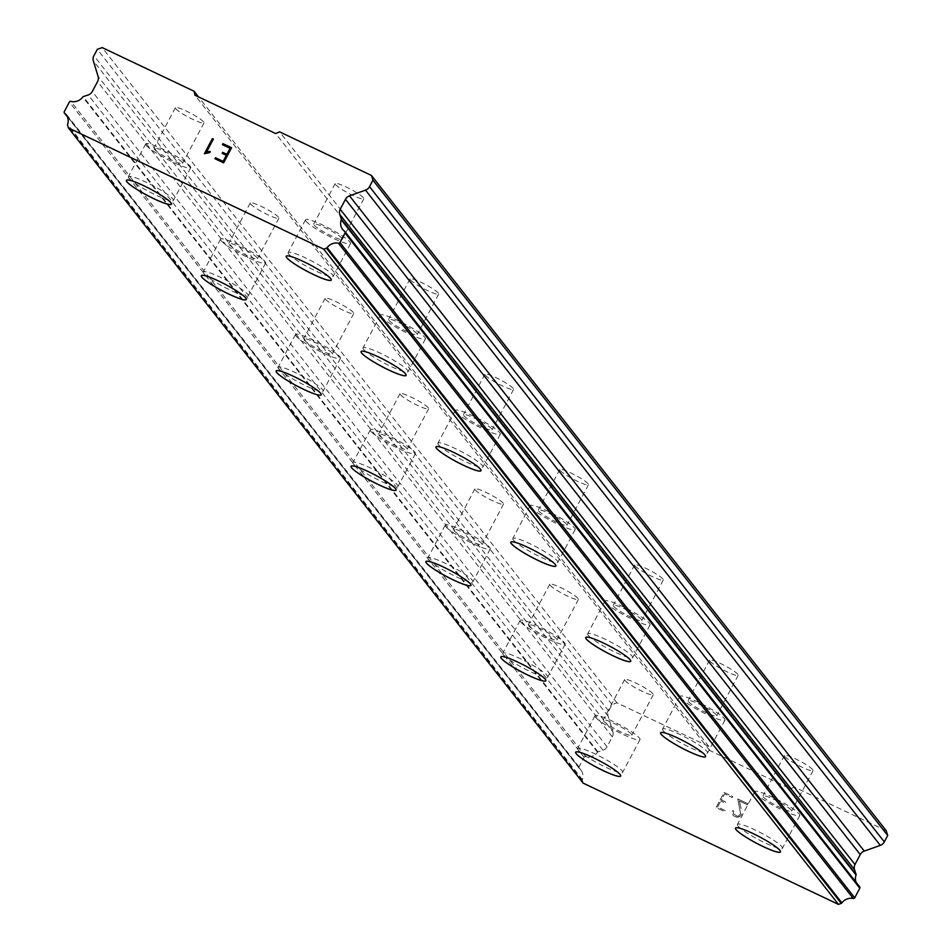 <?xml version="1.0" encoding="UTF-8"?>
<svg xmlns="http://www.w3.org/2000/svg" width="952" height="952" viewBox="0 0 952 952"><rect width="100%" height="100%" fill="white"/><g stroke="black" fill="none" stroke-linecap="round" stroke-linejoin="round"><path stroke-width="0.71" stroke-dasharray="4.76 3.57" d="M335.509 184.533A16.208 2.261 -152.1 0 0 350.61 194.291A16.208 2.261 -152.1 0 0 363.807 198.766A16.208 2.261 -152.1 0 0 363.474 197.814A16.208 2.261 -152.1 0 0 348.361 188.056A16.208 2.261 -152.1 0 0 335.163 183.593A16.208 2.261 -152.1 0 0 335.509 184.533M314.053 225.065A16.208 2.261 -152.1 0 0 329.154 234.811A16.208 2.261 -152.1 0 0 342.351 239.285A16.208 2.261 -152.1 0 0 342.018 238.345A16.208 2.261 -152.1 0 0 326.905 228.587A16.208 2.261 -152.1 0 0 313.708 224.113A16.208 2.261 -152.1 0 0 314.053 225.065M286.219 256.255L286.243 256.207A25.466 3.546 27.9 0 1 286.243 256.207A25.466 3.546 27.9 0 1 306.984 263.228A25.466 3.546 27.9 0 1 330.713 278.567A25.466 3.546 27.9 0 1 331.248 280.043A25.466 3.546 27.9 0 1 331.237 280.066L331.225 280.09M410.383 279.84A16.208 2.261 -152.1 0 0 425.484 289.598A16.208 2.261 -152.1 0 0 438.682 294.073A16.208 2.261 -152.1 0 0 438.348 293.121A16.208 2.261 -152.1 0 0 423.235 283.363A16.208 2.261 -152.1 0 0 410.038 278.9A16.208 2.261 -152.1 0 0 410.383 279.84M388.928 320.372A16.208 2.261 -152.1 0 0 404.029 330.13A16.208 2.261 -152.1 0 0 417.226 334.592A16.208 2.261 -152.1 0 0 416.893 333.652A16.208 2.261 -152.1 0 0 401.78 323.894A16.208 2.261 -152.1 0 0 388.583 319.42A16.208 2.261 -152.1 0 0 388.928 320.372M361.094 351.562L361.117 351.526A25.466 3.546 27.9 0 1 361.117 351.526A25.466 3.546 27.9 0 1 381.859 358.535A25.466 3.546 27.9 0 1 405.588 373.874A25.466 3.546 27.9 0 1 406.123 375.35A25.466 3.546 27.9 0 1 406.111 375.374L406.123 375.35M485.258 375.159A16.208 2.261 -152.1 0 0 500.359 384.917A16.208 2.261 -152.1 0 0 513.568 389.38A16.208 2.261 -152.1 0 0 513.223 388.44A16.208 2.261 -152.1 0 0 498.122 378.682A16.208 2.261 -152.1 0 0 484.913 374.207A16.208 2.261 -152.1 0 0 485.258 375.159M463.802 415.679A16.208 2.261 -152.1 0 0 478.904 425.437A16.208 2.261 -152.1 0 0 492.113 429.899A16.208 2.261 -152.1 0 0 491.767 428.959A16.208 2.261 -152.1 0 0 476.666 419.201A16.208 2.261 -152.1 0 0 463.457 414.739A16.208 2.261 -152.1 0 0 463.802 415.679M435.992 446.833L435.968 446.869A25.466 3.546 27.9 0 1 435.992 446.833A25.466 3.546 27.9 0 1 456.734 453.842A25.466 3.546 27.9 0 1 480.474 469.181A25.466 3.546 27.9 0 1 480.998 470.669A25.466 3.546 27.9 0 1 480.986 470.681L480.998 470.669M560.133 470.466A16.208 2.261 -152.1 0 0 575.246 480.224A16.208 2.261 -152.1 0 0 588.443 484.687A16.208 2.261 -152.1 0 0 588.098 483.747A16.208 2.261 -152.1 0 0 572.997 473.989A16.208 2.261 -152.1 0 0 559.8 469.514A16.208 2.261 -152.1 0 0 560.133 470.466M538.677 510.986A16.208 2.261 -152.1 0 0 553.79 520.744A16.208 2.261 -152.1 0 0 566.987 525.207A16.208 2.261 -152.1 0 0 566.642 524.266A16.208 2.261 -152.1 0 0 551.541 514.508A16.208 2.261 -152.1 0 0 538.344 510.046A16.208 2.261 -152.1 0 0 538.677 510.986M510.867 542.14L510.843 542.176A25.466 3.546 27.9 0 1 510.867 542.14A25.466 3.546 27.9 0 1 531.609 549.161A25.466 3.546 27.9 0 1 555.349 564.488A25.466 3.546 27.9 0 1 555.885 565.976A25.466 3.546 27.9 0 1 555.873 565.988M635.008 565.774A16.208 2.261 -152.1 0 0 650.121 575.532A16.208 2.261 -152.1 0 0 663.318 579.994A16.208 2.261 -152.1 0 0 662.973 579.054A16.208 2.261 -152.1 0 0 647.872 569.296A16.208 2.261 -152.1 0 0 634.675 564.833A16.208 2.261 -152.1 0 0 635.008 565.774M613.552 606.293A16.208 2.261 -152.1 0 0 628.665 616.051A16.208 2.261 -152.1 0 0 641.862 620.514A16.208 2.261 -152.1 0 0 641.517 619.573A16.208 2.261 -152.1 0 0 626.416 609.816A16.208 2.261 -152.1 0 0 613.219 605.353A16.208 2.261 -152.1 0 0 613.552 606.293M585.742 637.447L585.718 637.483A25.466 3.546 27.9 0 1 585.742 637.447A25.466 3.546 27.9 0 1 606.483 644.468A25.466 3.546 27.9 0 1 630.224 659.796A25.466 3.546 27.9 0 1 630.759 661.283A25.466 3.546 27.9 0 1 630.748 661.295L630.736 661.319M709.883 661.081A16.208 2.261 -152.1 0 0 724.996 670.839A16.208 2.261 -152.1 0 0 738.193 675.301A16.208 2.261 -152.1 0 0 737.848 674.361A16.208 2.261 -152.1 0 0 722.746 664.603A16.208 2.261 -152.1 0 0 709.549 660.141A16.208 2.261 -152.1 0 0 709.883 661.081M688.427 701.6A16.208 2.261 -152.1 0 0 703.54 711.358A16.208 2.261 -152.1 0 0 716.737 715.821A16.208 2.261 -152.1 0 0 716.392 714.881A16.208 2.261 -152.1 0 0 701.291 705.123A16.208 2.261 -152.1 0 0 688.094 700.66A16.208 2.261 -152.1 0 0 688.427 701.6M660.605 732.778A25.466 3.546 27.9 0 1 660.617 732.754A25.466 3.546 27.9 0 1 681.358 739.775A25.466 3.546 27.9 0 1 705.099 755.103A25.466 3.546 27.9 0 1 705.634 756.59A25.466 3.546 27.9 0 1 705.622 756.614L705.611 756.626M784.769 756.388A16.208 2.261 -152.1 0 0 799.87 766.146A16.208 2.261 -152.1 0 0 813.067 770.608A16.208 2.261 -152.1 0 0 812.734 769.668A16.208 2.261 -152.1 0 0 797.621 759.91A16.208 2.261 -152.1 0 0 784.424 755.448A16.208 2.261 -152.1 0 0 784.769 756.388M763.314 796.907A16.208 2.261 -152.1 0 0 778.415 806.665A16.208 2.261 -152.1 0 0 791.612 811.14A16.208 2.261 -152.1 0 0 791.279 810.188A16.208 2.261 -152.1 0 0 776.166 800.43A16.208 2.261 -152.1 0 0 762.968 795.967A16.208 2.261 -152.1 0 0 763.314 796.907M735.479 828.109L735.491 828.062A25.466 3.546 27.9 0 1 735.491 828.062A25.466 3.546 27.9 0 1 756.233 835.082A25.466 3.546 27.9 0 1 779.974 850.422A25.466 3.546 27.9 0 1 780.509 851.897A25.466 3.546 27.9 0 1 780.497 851.921L780.485 851.933M175.703 108.647A16.208 2.261 -152.1 0 0 190.816 118.405A16.208 2.261 -152.1 0 0 204.014 122.867A16.208 2.261 -152.1 0 0 203.668 121.927A16.208 2.261 -152.1 0 0 188.567 112.169A16.208 2.261 -152.1 0 0 175.37 107.707A16.208 2.261 -152.1 0 0 175.703 108.647M154.248 149.166A16.208 2.261 -152.1 0 0 169.361 158.924A16.208 2.261 -152.1 0 0 182.558 163.399A16.208 2.261 -152.1 0 0 182.213 162.447A16.208 2.261 -152.1 0 0 167.112 152.689A16.208 2.261 -152.1 0 0 153.915 148.226A16.208 2.261 -152.1 0 0 154.248 149.166M126.438 180.321L126.414 180.368A25.466 3.546 27.9 0 1 126.438 180.321A25.466 3.546 27.9 0 1 147.179 187.342A25.466 3.546 27.9 0 1 170.92 202.681A25.466 3.546 27.9 0 1 171.455 204.156A25.466 3.546 27.9 0 1 171.443 204.18L171.455 204.156M250.578 203.954A16.208 2.261 -152.1 0 0 265.691 213.712A16.208 2.261 -152.1 0 0 278.888 218.186A16.208 2.261 -152.1 0 0 278.543 217.234A16.208 2.261 -152.1 0 0 263.442 207.476A16.208 2.261 -152.1 0 0 250.245 203.014A16.208 2.261 -152.1 0 0 250.578 203.954M229.123 244.485A16.208 2.261 -152.1 0 0 244.236 254.243A16.208 2.261 -152.1 0 0 257.433 258.706A16.208 2.261 -152.1 0 0 257.088 257.766A16.208 2.261 -152.1 0 0 241.986 248.008A16.208 2.261 -152.1 0 0 228.789 243.534A16.208 2.261 -152.1 0 0 229.123 244.485M201.312 275.628L201.288 275.675A25.466 3.546 27.9 0 1 201.312 275.628A25.466 3.546 27.9 0 1 222.054 282.649A25.466 3.546 27.9 0 1 245.794 297.988A25.466 3.546 27.9 0 1 246.33 299.464A25.466 3.546 27.9 0 1 246.318 299.487L246.306 299.511M325.453 299.261A16.208 2.261 -152.1 0 0 340.566 309.019A16.208 2.261 -152.1 0 0 353.763 313.494A16.208 2.261 -152.1 0 0 353.418 312.542A16.208 2.261 -152.1 0 0 338.317 302.784A16.208 2.261 -152.1 0 0 325.12 298.321A16.208 2.261 -152.1 0 0 325.453 299.261M303.997 339.793A16.208 2.261 -152.1 0 0 319.11 349.551A16.208 2.261 -152.1 0 0 332.308 354.013A16.208 2.261 -152.1 0 0 331.962 353.073A16.208 2.261 -152.1 0 0 316.861 343.315A16.208 2.261 -152.1 0 0 303.664 338.841A16.208 2.261 -152.1 0 0 303.997 339.793M276.175 370.959A25.466 3.546 27.9 0 1 276.187 370.947A25.466 3.546 27.9 0 1 296.929 377.956A25.466 3.546 27.9 0 1 320.669 393.295A25.466 3.546 27.9 0 1 321.205 394.771A25.466 3.546 27.9 0 1 321.193 394.794L321.181 394.818M400.34 394.58A16.208 2.261 -152.1 0 0 415.441 404.338A16.208 2.261 -152.1 0 0 428.638 408.801A16.208 2.261 -152.1 0 0 428.305 407.861A16.208 2.261 -152.1 0 0 413.192 398.103A16.208 2.261 -152.1 0 0 399.995 393.628A16.208 2.261 -152.1 0 0 400.34 394.58M378.884 435.1A16.208 2.261 -152.1 0 0 393.985 444.858A16.208 2.261 -152.1 0 0 407.182 449.32A16.208 2.261 -152.1 0 0 406.849 448.38A16.208 2.261 -152.1 0 0 391.736 438.622A16.208 2.261 -152.1 0 0 378.539 434.16A16.208 2.261 -152.1 0 0 378.884 435.1M351.05 466.29L351.062 466.254A25.466 3.546 27.9 0 1 351.062 466.254A25.466 3.546 27.9 0 1 371.804 473.263A25.466 3.546 27.9 0 1 395.544 488.602A25.466 3.546 27.9 0 1 396.08 490.09A25.466 3.546 27.9 0 1 396.068 490.101L396.056 490.125M475.215 489.887A16.208 2.261 -152.1 0 0 490.316 499.645A16.208 2.261 -152.1 0 0 503.513 504.108A16.208 2.261 -152.1 0 0 503.18 503.168A16.208 2.261 -152.1 0 0 488.067 493.41A16.208 2.261 -152.1 0 0 474.87 488.935A16.208 2.261 -152.1 0 0 475.215 489.887M453.759 530.407A16.208 2.261 -152.1 0 0 468.86 540.165A16.208 2.261 -152.1 0 0 482.057 544.627A16.208 2.261 -152.1 0 0 481.724 543.687A16.208 2.261 -152.1 0 0 466.611 533.929A16.208 2.261 -152.1 0 0 453.414 529.467A16.208 2.261 -152.1 0 0 453.759 530.407M425.925 561.597L425.949 561.561A25.466 3.546 27.9 0 1 425.949 561.561A25.466 3.546 27.9 0 1 446.69 568.582A25.466 3.546 27.9 0 1 470.419 583.909A25.466 3.546 27.9 0 1 470.954 585.397A25.466 3.546 27.9 0 1 470.942 585.409L470.931 585.432M550.089 585.194A16.208 2.261 -152.1 0 0 565.19 594.952A16.208 2.261 -152.1 0 0 578.388 599.415A16.208 2.261 -152.1 0 0 578.054 598.475A16.208 2.261 -152.1 0 0 562.953 588.717A16.208 2.261 -152.1 0 0 549.744 584.254A16.208 2.261 -152.1 0 0 550.089 585.194M528.634 625.714A16.208 2.261 -152.1 0 0 543.735 635.472A16.208 2.261 -152.1 0 0 556.932 639.934A16.208 2.261 -152.1 0 0 556.599 638.994A16.208 2.261 -152.1 0 0 541.498 629.236A16.208 2.261 -152.1 0 0 528.289 624.774A16.208 2.261 -152.1 0 0 528.634 625.714M500.823 656.868L500.8 656.904A25.466 3.546 27.9 0 1 500.823 656.868A25.466 3.546 27.9 0 1 521.565 663.889A25.466 3.546 27.9 0 1 545.294 679.216A25.466 3.546 27.9 0 1 545.829 680.704A25.466 3.546 27.9 0 1 545.817 680.728L545.829 680.704M624.964 680.501A16.208 2.261 -152.1 0 0 640.065 690.259A16.208 2.261 -152.1 0 0 653.274 694.722A16.208 2.261 -152.1 0 0 652.929 693.782A16.208 2.261 -152.1 0 0 637.828 684.024A16.208 2.261 -152.1 0 0 624.619 679.561A16.208 2.261 -152.1 0 0 624.964 680.501M603.508 721.021A16.208 2.261 -152.1 0 0 618.61 730.779A16.208 2.261 -152.1 0 0 631.819 735.253A16.208 2.261 -152.1 0 0 631.473 734.301A16.208 2.261 -152.1 0 0 616.372 724.543A16.208 2.261 -152.1 0 0 603.175 720.081A16.208 2.261 -152.1 0 0 603.508 721.021M575.698 752.175L575.674 752.223A25.466 3.546 27.9 0 1 575.698 752.175A25.466 3.546 27.9 0 1 596.44 759.196A25.466 3.546 27.9 0 1 620.18 774.523A25.466 3.546 27.9 0 1 620.704 776.011A25.466 3.546 27.9 0 1 620.704 776.035L620.704 776.011M595.524 717.225A25.466 3.546 -152.1 0 0 619.252 732.564A25.466 3.546 -152.1 0 0 639.994 739.585A25.466 3.546 -152.1 0 0 639.458 738.097A25.466 3.546 -152.1 0 0 615.73 722.77A25.466 3.546 -152.1 0 0 594.988 715.749A25.466 3.546 -152.1 0 0 595.524 717.225M578.162 750.009A25.466 3.546 -152.1 0 0 601.902 765.348A25.466 3.546 -152.1 0 0 622.644 772.358A25.466 3.546 -152.1 0 0 622.108 770.882A25.466 3.546 -152.1 0 0 598.368 755.543A25.466 3.546 -152.1 0 0 577.626 748.534A25.466 3.546 -152.1 0 0 578.162 750.009M520.637 621.918A25.466 3.546 -152.1 0 0 544.377 637.257A25.466 3.546 -152.1 0 0 565.119 644.278A25.466 3.546 -152.1 0 0 564.584 642.79A25.466 3.546 -152.1 0 0 540.855 627.451A25.466 3.546 -152.1 0 0 520.113 620.442A25.466 3.546 -152.1 0 0 520.637 621.918M503.287 654.702A25.466 3.546 -152.1 0 0 527.027 670.041A25.466 3.546 -152.1 0 0 547.769 677.051A25.466 3.546 -152.1 0 0 547.233 675.575A25.466 3.546 -152.1 0 0 523.493 660.236A25.466 3.546 -152.1 0 0 502.751 653.227A25.466 3.546 -152.1 0 0 503.287 654.702M445.762 526.611A25.466 3.546 -152.1 0 0 469.503 541.95A25.466 3.546 -152.1 0 0 490.244 548.959A25.466 3.546 -152.1 0 0 489.709 547.483A25.466 3.546 -152.1 0 0 465.968 532.144A25.466 3.546 -152.1 0 0 445.227 525.135A25.466 3.546 -152.1 0 0 445.762 526.611M428.412 559.395A25.466 3.546 -152.1 0 0 452.14 574.722A25.466 3.546 -152.1 0 0 472.882 581.743A25.466 3.546 -152.1 0 0 472.359 580.268A25.466 3.546 -152.1 0 0 448.618 564.929A25.466 3.546 -152.1 0 0 427.876 557.908A25.466 3.546 -152.1 0 0 428.412 559.395M370.887 431.304A25.466 3.546 -152.1 0 0 394.628 446.631A25.466 3.546 -152.1 0 0 415.37 453.652A25.466 3.546 -152.1 0 0 414.834 452.176A25.466 3.546 -152.1 0 0 391.093 436.837A25.466 3.546 -152.1 0 0 370.352 429.816A25.466 3.546 -152.1 0 0 370.887 431.304M353.537 464.088A25.466 3.546 -152.1 0 0 377.266 479.415A25.466 3.546 -152.1 0 0 398.007 486.436A25.466 3.546 -152.1 0 0 397.472 484.961A25.466 3.546 -152.1 0 0 373.743 469.622A25.466 3.546 -152.1 0 0 353.002 462.601A25.466 3.546 -152.1 0 0 353.537 464.088M296.012 335.997A25.466 3.546 -152.1 0 0 319.753 351.324A25.466 3.546 -152.1 0 0 340.495 358.345A25.466 3.546 -152.1 0 0 339.959 356.869A25.466 3.546 -152.1 0 0 316.219 341.53A25.466 3.546 -152.1 0 0 295.477 334.509A25.466 3.546 -152.1 0 0 296.012 335.997M278.65 368.781A25.466 3.546 -152.1 0 0 302.391 384.108A25.466 3.546 -152.1 0 0 323.133 391.129A25.466 3.546 -152.1 0 0 322.597 389.642A25.466 3.546 -152.1 0 0 298.868 374.315A25.466 3.546 -152.1 0 0 278.127 367.293A25.466 3.546 -152.1 0 0 278.65 368.781M221.138 240.689A25.466 3.546 -152.1 0 0 244.878 256.017A25.466 3.546 -152.1 0 0 265.62 263.038A25.466 3.546 -152.1 0 0 265.084 261.55A25.466 3.546 -152.1 0 0 241.344 246.223A25.466 3.546 -152.1 0 0 220.602 239.202A25.466 3.546 -152.1 0 0 221.138 240.689M203.776 273.474A25.466 3.546 -152.1 0 0 227.516 288.801A25.466 3.546 -152.1 0 0 248.258 295.822A25.466 3.546 -152.1 0 0 247.722 294.335A25.466 3.546 -152.1 0 0 223.982 279.007A25.466 3.546 -152.1 0 0 203.24 271.986A25.466 3.546 -152.1 0 0 203.776 273.474M146.263 145.382A25.466 3.546 -152.1 0 0 170.003 160.71A25.466 3.546 -152.1 0 0 190.733 167.73A25.466 3.546 -152.1 0 0 190.21 166.243A25.466 3.546 -152.1 0 0 166.469 150.916A25.466 3.546 -152.1 0 0 145.727 143.895A25.466 3.546 -152.1 0 0 146.263 145.382M128.901 178.155A25.466 3.546 -152.1 0 0 152.641 193.494A25.466 3.546 -152.1 0 0 173.383 200.515A25.466 3.546 -152.1 0 0 172.847 199.028A25.466 3.546 -152.1 0 0 149.107 183.7A25.466 3.546 -152.1 0 0 128.365 176.679A25.466 3.546 -152.1 0 0 128.901 178.155M755.317 793.123A25.466 3.546 -152.1 0 0 779.057 808.45A25.466 3.546 -152.1 0 0 799.799 815.471A25.466 3.546 -152.1 0 0 799.263 813.984A25.466 3.546 -152.1 0 0 775.523 798.657A25.466 3.546 -152.1 0 0 754.781 791.636A25.466 3.546 -152.1 0 0 755.317 793.123M737.967 825.896A25.466 3.546 -152.1 0 0 761.695 841.235A25.466 3.546 -152.1 0 0 782.437 848.256A25.466 3.546 -152.1 0 0 781.901 846.768A25.466 3.546 -152.1 0 0 758.173 831.441A25.466 3.546 -152.1 0 0 737.431 824.42A25.466 3.546 -152.1 0 0 737.967 825.896M680.442 697.804A25.466 3.546 -152.1 0 0 704.183 713.143A25.466 3.546 -152.1 0 0 724.924 720.164A25.466 3.546 -152.1 0 0 724.389 718.677A25.466 3.546 -152.1 0 0 700.648 703.349A25.466 3.546 -152.1 0 0 679.907 696.328A25.466 3.546 -152.1 0 0 680.442 697.804M663.08 730.589A25.466 3.546 -152.1 0 0 686.82 745.928A25.466 3.546 -152.1 0 0 707.562 752.937A25.466 3.546 -152.1 0 0 707.027 751.461A25.466 3.546 -152.1 0 0 683.298 736.122A25.466 3.546 -152.1 0 0 662.556 729.113A25.466 3.546 -152.1 0 0 663.08 730.589M605.567 602.497A25.466 3.546 -152.1 0 0 629.308 617.836A25.466 3.546 -152.1 0 0 650.049 624.845A25.466 3.546 -152.1 0 0 649.514 623.37A25.466 3.546 -152.1 0 0 625.773 608.03A25.466 3.546 -152.1 0 0 605.032 601.021A25.466 3.546 -152.1 0 0 605.567 602.497M588.205 635.282A25.466 3.546 -152.1 0 0 611.946 650.621A25.466 3.546 -152.1 0 0 632.687 657.63A25.466 3.546 -152.1 0 0 632.152 656.154A25.466 3.546 -152.1 0 0 608.411 640.815A25.466 3.546 -152.1 0 0 587.67 633.806A25.466 3.546 -152.1 0 0 588.205 635.282M530.692 507.19A25.466 3.546 -152.1 0 0 554.421 522.529A25.466 3.546 -152.1 0 0 575.163 529.538A25.466 3.546 -152.1 0 0 574.639 528.062A25.466 3.546 -152.1 0 0 550.899 512.723A25.466 3.546 -152.1 0 0 530.157 505.714A25.466 3.546 -152.1 0 0 530.692 507.19M513.33 539.974A25.466 3.546 -152.1 0 0 537.071 555.302A25.466 3.546 -152.1 0 0 557.812 562.323A25.466 3.546 -152.1 0 0 557.277 560.847A25.466 3.546 -152.1 0 0 533.537 545.508A25.466 3.546 -152.1 0 0 512.795 538.487A25.466 3.546 -152.1 0 0 513.33 539.974M455.818 411.883A25.466 3.546 -152.1 0 0 479.546 427.21A25.466 3.546 -152.1 0 0 500.288 434.231A25.466 3.546 -152.1 0 0 499.752 432.755A25.466 3.546 -152.1 0 0 476.024 417.416A25.466 3.546 -152.1 0 0 455.282 410.395A25.466 3.546 -152.1 0 0 455.818 411.883M438.455 444.667A25.466 3.546 -152.1 0 0 462.196 459.995A25.466 3.546 -152.1 0 0 482.938 467.015A25.466 3.546 -152.1 0 0 482.402 465.54A25.466 3.546 -152.1 0 0 458.662 450.201A25.466 3.546 -152.1 0 0 437.92 443.18A25.466 3.546 -152.1 0 0 438.455 444.667M380.931 316.576A25.466 3.546 -152.1 0 0 404.671 331.903A25.466 3.546 -152.1 0 0 425.413 338.924A25.466 3.546 -152.1 0 0 424.878 337.448A25.466 3.546 -152.1 0 0 401.149 322.109A25.466 3.546 -152.1 0 0 380.407 315.088A25.466 3.546 -152.1 0 0 380.931 316.576M363.581 349.36A25.466 3.546 -152.1 0 0 387.321 364.687A25.466 3.546 -152.1 0 0 408.063 371.708A25.466 3.546 -152.1 0 0 407.527 370.221A25.466 3.546 -152.1 0 0 383.787 354.894A25.466 3.546 -152.1 0 0 363.045 347.873A25.466 3.546 -152.1 0 0 363.581 349.36M306.056 221.269A25.466 3.546 -152.1 0 0 329.797 236.596A25.466 3.546 -152.1 0 0 350.538 243.617A25.466 3.546 -152.1 0 0 350.003 242.129A25.466 3.546 -152.1 0 0 326.262 226.802A25.466 3.546 -152.1 0 0 305.521 219.781A25.466 3.546 -152.1 0 0 306.056 221.269M288.706 254.053A25.466 3.546 -152.1 0 0 312.435 269.38A25.466 3.546 -152.1 0 0 333.176 276.401A25.466 3.546 -152.1 0 0 332.653 274.914A25.466 3.546 -152.1 0 0 308.912 259.587A25.466 3.546 -152.1 0 0 288.17 252.566A25.466 3.546 -152.1 0 0 288.706 254.053M725.519 801.917L721.354 799.93L724.543 793.897L732.195 797.526L732.719 796.526L724.091 792.421L716.094 807.51L724.734 811.616L725.269 810.604L717.629 806.975L720.819 800.941L717.618 806.963L725.257 810.592L724.722 811.604L716.094 807.498L724.079 792.409L732.719 796.515L732.183 797.514L724.543 793.885L721.342 799.93L725.507 801.905L724.984 802.905L720.819 800.929L724.984 802.917L725.507 801.905M732.707 810.616L732.231 811.52L732.707 810.604L733.718 811.08L732.707 810.616M732.504 814.412L733.576 815.816L732.504 814.4M733.576 815.816L736.443 817.173L733.576 815.804M736.443 817.173L738.264 817.125L736.432 817.161M738.264 817.125L739.395 816.745L738.264 817.125M739.395 816.745L740.894 815.602L739.383 816.733M740.894 815.602L741.679 814.103L740.882 815.602M741.132 808.498L739.359 800.929L741.12 808.486M739.359 800.929L747.475 804.785L739.347 800.918M747.475 804.785L748.01 803.786L747.475 804.785M748.01 803.786L737.788 798.918L740.608 813.734L738.55 816.078L736.884 816.126L733.242 813.555L733.718 811.08L733.23 813.543L736.884 816.114L738.55 816.078L740.596 813.734L737.776 798.918L748.01 803.774M886.241 830.715L794.349 787.078L790.505 788.803L709.704 750.438L708.859 746.487L616.979 702.85L612.065 704.575L608.661 710.989A6.95 6.569 -38.2 0 0 608.114 716.13L612.874 731.707L98.104 76.457M856.122 882.326A10.924 10.329 -38.2 0 0 857.526 884.801A10.924 10.329 -38.2 0 0 859.466 886.657M612.874 731.707A6.95 6.569 -38.2 0 1 612.338 736.836L607.067 746.796A6.95 6.569 -38.2 0 1 602.985 750.2L597.963 751.878A1.368 1.285 -38.2 0 0 597.535 752.27A10.924 10.329 -38.2 0 1 585.647 756.626A1.297 1.226 -38.2 0 0 584.135 757.304L579.054 766.907A1.297 1.226 -38.2 0 0 579.34 768.419A10.924 10.329 -38.2 0 1 580.887 769.989A10.924 10.329 -38.2 0 1 582.398 779.676A1.392 1.309 -38.2 0 0 582.386 780.438L583.183 783.151M222.185 153.355L226.35 155.343M222.435 144.668L230.075 148.298M214.974 158.746L223.613 162.851L231.598 147.762M210.249 151.558L209.69 152.618L204.394 153.7M206.429 152.225L213.379 139.087M790.505 788.803L275.723 133.554M709.704 750.438L194.922 95.188M794.349 787.078L279.579 131.84M582.398 779.676L67.628 124.426M597.963 751.878L83.193 96.628M607.067 746.796L92.284 91.547M612.065 704.575L97.282 49.325M616.979 702.85L102.197 47.6M708.859 746.487L198.528 96.902M582.386 780.438L67.616 125.2M579.34 768.419L67.271 116.62M579.054 766.907L64.284 111.658M584.135 757.304L69.365 102.054M585.647 756.626L70.876 101.376M597.535 752.27L82.753 97.021M602.985 750.2L88.203 94.95M612.338 736.836L97.556 81.586M608.114 716.13L93.344 60.88M608.661 710.989L93.891 55.74M363.807 198.766L342.351 239.285M438.682 294.073L417.226 334.592M513.568 389.38L492.113 429.899M588.443 484.687L566.987 525.207M663.318 579.994L641.862 620.514M738.193 675.301L716.737 715.821M813.067 770.608L791.612 811.14M204.014 122.867L182.558 163.399M278.888 218.186L257.433 258.706M353.763 313.494L332.308 354.013M428.638 408.801L407.182 449.32M503.513 504.108L482.057 544.627M578.388 599.415L556.932 639.934M653.274 694.722L631.819 735.253M639.994 739.585L622.644 772.358M565.119 644.278L547.769 677.051M490.244 548.959L472.882 581.743M415.37 453.652L398.007 486.436M340.495 358.345L323.133 391.129M265.62 263.038L248.258 295.822M190.733 167.73L173.383 200.515M799.799 815.471L782.437 848.256M724.924 720.164L707.562 752.937M650.049 624.845L632.687 657.63M575.163 529.538L557.812 562.323M500.288 434.231L482.938 467.015M425.413 338.924L408.063 371.708M350.538 243.617L333.176 276.401M305.521 219.781L288.17 252.566M380.407 315.088L363.045 347.873M455.282 410.395L437.92 443.18M530.157 505.714L512.795 538.487M605.032 601.021L587.67 633.806M679.907 696.328L662.556 729.113M754.781 791.636L737.431 824.42M145.727 143.895L128.365 176.679M220.602 239.202L203.24 271.986M295.477 334.509L278.127 367.293M370.352 429.816L353.002 462.601M445.227 525.135L427.876 557.908M520.113 620.442L502.751 653.227M594.988 715.749L577.626 748.534M624.619 679.561L603.175 720.081M549.744 584.254L528.289 624.774M474.87 488.935L453.414 529.467M399.995 393.628L378.539 434.16M325.12 298.321L303.664 338.841M250.245 203.014L228.789 243.534M175.37 107.707L153.915 148.226M784.424 755.448L762.968 795.967M709.549 660.141L688.094 700.66M634.675 564.833L613.219 605.353M559.8 469.514L538.344 510.046M484.913 374.207L463.457 414.739M410.038 278.9L388.583 319.42M335.163 183.593L313.708 224.113M857.526 884.801L342.756 229.551M580.887 769.989L66.116 114.74M579.161 768.228L67.33 116.727"/><path stroke-width="1.43" d="M331.225 280.09A25.466 3.546 27.9 0 1 310.483 273.069A25.466 3.546 27.9 0 1 286.754 257.73A25.466 3.546 27.9 0 1 286.219 256.255A25.466 3.546 27.9 0 1 306.96 263.276A25.466 3.546 27.9 0 1 330.689 278.603A25.466 3.546 27.9 0 1 331.225 280.09A25.466 3.546 27.9 0 1 310.435 272.986A25.466 3.546 27.9 0 1 286.766 257.695A25.466 3.546 27.9 0 1 286.231 256.231M406.099 375.397A25.466 3.546 27.9 0 1 385.37 368.376A25.466 3.546 27.9 0 1 361.629 353.049A25.466 3.546 27.9 0 1 361.094 351.562A25.466 3.546 27.9 0 1 381.835 358.583A25.466 3.546 27.9 0 1 405.576 373.91A25.466 3.546 27.9 0 1 406.099 375.397A25.466 3.546 27.9 0 1 385.31 368.305A25.466 3.546 27.9 0 1 361.653 353.002A25.466 3.546 27.9 0 1 361.105 351.538M480.986 470.681A25.466 3.546 27.9 0 1 460.185 463.612A25.466 3.546 27.9 0 1 436.528 448.309A25.466 3.546 27.9 0 1 435.98 446.845A25.466 3.546 27.9 0 1 456.71 453.89A25.466 3.546 27.9 0 1 480.451 469.217A25.466 3.546 27.9 0 1 480.986 470.704A25.466 3.546 27.9 0 1 460.244 463.683A25.466 3.546 27.9 0 1 436.504 448.356A25.466 3.546 27.9 0 1 435.968 446.869M555.873 565.988A25.466 3.546 27.9 0 1 535.06 558.919A25.466 3.546 27.9 0 1 511.402 543.616A25.466 3.546 27.9 0 1 510.855 542.164A25.466 3.546 27.9 0 1 531.585 549.197A25.466 3.546 27.9 0 1 555.325 564.536A25.466 3.546 27.9 0 1 555.861 566.012A25.466 3.546 27.9 0 1 535.119 558.991A25.466 3.546 27.9 0 1 511.379 543.663A25.466 3.546 27.9 0 1 510.843 542.176M630.748 661.295A25.466 3.546 27.9 0 1 609.946 654.226A25.466 3.546 27.9 0 1 586.277 638.935A25.466 3.546 27.9 0 1 585.73 637.471A25.466 3.546 27.9 0 1 606.46 644.504A25.466 3.546 27.9 0 1 630.2 659.843A25.466 3.546 27.9 0 1 630.736 661.319A25.466 3.546 27.9 0 1 609.994 654.298A25.466 3.546 27.9 0 1 586.253 638.971A25.466 3.546 27.9 0 1 585.718 637.483M705.611 756.626A25.466 3.546 27.9 0 1 684.869 749.617A25.466 3.546 27.9 0 1 661.128 734.278A25.466 3.546 27.9 0 1 660.593 732.802A25.466 3.546 27.9 0 1 681.334 739.811A25.466 3.546 27.9 0 1 705.075 755.15A25.466 3.546 27.9 0 1 705.611 756.626A25.466 3.546 27.9 0 1 684.821 749.533A25.466 3.546 27.9 0 1 661.152 734.242A25.466 3.546 27.9 0 1 660.605 732.778M780.497 851.921A25.466 3.546 27.9 0 1 759.696 844.841A25.466 3.546 27.9 0 1 736.027 829.549A25.466 3.546 27.9 0 1 735.491 828.085M779.95 850.457A25.466 3.546 27.9 0 1 780.485 851.933A25.466 3.546 27.9 0 1 759.744 844.924A25.466 3.546 27.9 0 1 736.003 829.585A25.466 3.546 27.9 0 1 735.479 828.109A25.466 3.546 27.9 0 1 756.221 835.118A25.466 3.546 27.9 0 1 779.95 850.457M171.443 204.18A25.466 3.546 27.9 0 1 150.642 197.1A25.466 3.546 27.9 0 1 126.973 181.808A25.466 3.546 27.9 0 1 126.426 180.345A25.466 3.546 27.9 0 1 147.155 187.377A25.466 3.546 27.9 0 1 170.896 202.716A25.466 3.546 27.9 0 1 171.431 204.204A25.466 3.546 27.9 0 1 150.69 197.183A25.466 3.546 27.9 0 1 126.949 181.844A25.466 3.546 27.9 0 1 126.414 180.368M246.318 299.487A25.466 3.546 27.9 0 1 225.517 292.407A25.466 3.546 27.9 0 1 201.848 277.115A25.466 3.546 27.9 0 1 201.3 275.652A25.466 3.546 27.9 0 1 222.03 282.696A25.466 3.546 27.9 0 1 245.771 298.024A25.466 3.546 27.9 0 1 246.306 299.511A25.466 3.546 27.9 0 1 225.565 292.49A25.466 3.546 27.9 0 1 201.824 277.151A25.466 3.546 27.9 0 1 201.288 275.675M321.193 394.794A25.466 3.546 27.9 0 1 300.392 387.726A25.466 3.546 27.9 0 1 276.723 372.422A25.466 3.546 27.9 0 1 276.175 370.959M320.645 393.331A25.466 3.546 27.9 0 1 321.181 394.818A25.466 3.546 27.9 0 1 300.439 387.797A25.466 3.546 27.9 0 1 276.699 372.47A25.466 3.546 27.9 0 1 276.163 370.982A25.466 3.546 27.9 0 1 296.905 378.003A25.466 3.546 27.9 0 1 320.645 393.331M396.068 490.101A25.466 3.546 27.9 0 1 375.267 483.033A25.466 3.546 27.9 0 1 351.597 467.729A25.466 3.546 27.9 0 1 351.062 466.266M395.52 488.638A25.466 3.546 27.9 0 1 396.056 490.125A25.466 3.546 27.9 0 1 375.314 483.104A25.466 3.546 27.9 0 1 351.585 467.777A25.466 3.546 27.9 0 1 351.05 466.29A25.466 3.546 27.9 0 1 371.792 473.311A25.466 3.546 27.9 0 1 395.52 488.638M470.931 585.432A25.466 3.546 27.9 0 1 450.189 578.411A25.466 3.546 27.9 0 1 426.46 563.084A25.466 3.546 27.9 0 1 425.925 561.597A25.466 3.546 27.9 0 1 446.666 568.618A25.466 3.546 27.9 0 1 470.407 583.957A25.466 3.546 27.9 0 1 470.931 585.432A25.466 3.546 27.9 0 1 450.141 578.34A25.466 3.546 27.9 0 1 426.472 563.037A25.466 3.546 27.9 0 1 425.937 561.585M545.817 680.728A25.466 3.546 27.9 0 1 525.016 673.647A25.466 3.546 27.9 0 1 501.359 658.356A25.466 3.546 27.9 0 1 500.812 656.892A25.466 3.546 27.9 0 1 521.541 663.925A25.466 3.546 27.9 0 1 545.282 679.264A25.466 3.546 27.9 0 1 545.817 680.739A25.466 3.546 27.9 0 1 525.076 673.73A25.466 3.546 27.9 0 1 501.335 658.391A25.466 3.546 27.9 0 1 500.8 656.904M620.704 776.035A25.466 3.546 27.9 0 1 599.891 768.954A25.466 3.546 27.9 0 1 576.234 753.663A25.466 3.546 27.9 0 1 575.686 752.199A25.466 3.546 27.9 0 1 596.416 759.232A25.466 3.546 27.9 0 1 620.157 774.571A25.466 3.546 27.9 0 1 620.692 776.047A25.466 3.546 27.9 0 1 599.95 769.037A25.466 3.546 27.9 0 1 576.21 753.698A25.466 3.546 27.9 0 1 575.674 752.223M856.122 882.326A10.924 10.329 -38.2 0 1 856.05 875.031A1.368 1.285 -38.2 0 0 856.122 874.471L854.539 869.664A6.95 6.569 -38.2 0 1 854.979 864.523L860.251 854.575A6.95 6.569 -38.2 0 1 864.261 851.088L880.303 845.388A6.95 6.569 -38.2 0 0 884.325 841.889L887.716 835.475L886.241 830.715L371.458 175.465L372.946 180.225L369.543 186.651A6.95 6.569 141.8 0 1 365.52 190.138L349.491 195.838A6.95 6.569 -38.2 0 0 345.481 199.325L340.197 209.285A6.95 6.569 -38.2 0 0 339.769 214.414L341.351 219.222A1.368 1.285 141.8 0 1 341.268 219.781A10.924 10.329 -38.2 0 0 342.756 229.551A10.924 10.329 -38.2 0 0 344.695 231.407A1.297 1.226 141.8 0 1 345.017 232.966L339.935 242.558A1.297 1.226 141.8 0 1 338.484 243.248A10.924 10.329 -38.2 0 0 327.131 247.663A1.392 1.309 141.8 0 1 326.488 248.139L323.728 249.15L68.401 127.901L67.616 125.2A1.392 1.309 141.8 0 1 67.628 124.426A10.924 10.329 -38.2 0 0 66.116 114.74A10.924 10.329 -38.2 0 0 64.569 113.169A1.297 1.226 141.8 0 1 64.284 111.658L69.365 102.054A1.297 1.226 141.8 0 1 70.876 101.376A10.924 10.329 -38.2 0 0 82.753 97.021A1.368 1.285 141.8 0 1 83.193 96.628L88.203 94.95A6.95 6.569 -38.2 0 0 92.284 91.547L97.556 81.586A6.95 6.569 -38.2 0 0 98.104 76.457L93.344 60.88A6.95 6.569 141.8 0 1 93.891 55.74L97.282 49.325L102.197 47.6L194.089 91.237L194.922 95.188L275.723 133.554L279.579 131.84L371.458 175.465M68.401 127.901L583.183 783.151L838.498 904.4L841.27 903.377A1.392 1.309 -38.2 0 0 841.913 902.912A10.924 10.329 -38.2 0 1 853.266 898.498A1.297 1.226 -38.2 0 0 854.717 897.807L859.799 888.216A1.297 1.226 -38.2 0 0 859.466 886.657L345.076 231.907M223.149 161.364L226.338 155.331L223.149 161.376L215.509 157.746L223.149 161.364M226.338 155.331L222.173 153.355L222.708 152.344L222.185 153.355M222.708 152.344L226.874 154.319L222.72 152.356M226.874 154.319L230.075 148.286L226.885 154.331M230.075 148.286L222.423 144.656L222.958 143.657L222.435 144.668M231.598 147.762L222.97 143.657L231.598 147.75L223.601 162.84L214.974 158.746L215.497 157.734L214.974 158.746M210.249 151.558L208.167 151.606L210.249 151.558L209.69 152.618L204.394 153.7L212.379 138.611L204.406 153.7M206.417 152.213L208.167 151.594L206.429 152.225L213.379 139.075L212.391 138.611M212.379 138.611L213.379 139.075M887.716 835.475L372.946 180.225M854.979 864.523L340.197 209.285M856.122 874.471L341.351 219.222M841.913 902.912L327.131 247.663M838.498 904.4L323.728 249.15M198.528 96.902L194.089 91.237M884.325 841.889L369.543 186.651M880.303 845.388L365.52 190.138M864.261 851.088L349.491 195.838M860.251 854.575L345.481 199.325M854.539 869.664L339.769 214.414M856.05 875.031L341.268 219.781M859.799 888.216L345.017 232.966M854.717 897.807L339.935 242.558M853.266 898.498L338.484 243.248M841.27 903.377L326.488 248.139M67.271 116.62L64.569 113.169M859.692 886.883L344.922 231.633M67.33 116.727L64.379 112.99"/></g></svg>
